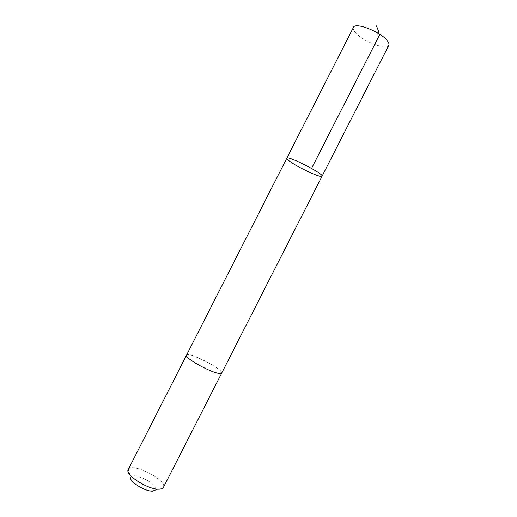 <?xml version="1.0" encoding="UTF-8"?>
<svg xmlns="http://www.w3.org/2000/svg" width="517" height="517" viewBox="0 0 517 517"><rect width="100%" height="100%" fill="white"/><g stroke="black" fill="none" stroke-linecap="round" stroke-linejoin="round"><path stroke-width="0.39" stroke-dasharray="2.58 1.94" d="M353.447 27.369C352.904 28.538 353.441 30.128 355.063 32.132C361.726 40.933 386.748 50.866 388.771 45.367M186.501 355.218C186.85 354.617 188.201 354.597 190.547 355.16C200.538 357.35 223.706 370.67 221.67 373.138M322.072 176.2C321.671 178.514 297.391 167.224 289.391 161.071C287.484 159.643 286.625 158.7 286.806 158.234M186.527 355.16C188.182 351.34 223.816 369.5 221.696 373.08M128.261 469.578C131.441 461.739 167.857 480.293 163.385 487.473L155.753 489.909C159.191 484.733 132.947 471.355 130.775 477.178L128.255 469.585"/><path stroke-width="0.78" d="M289.391 161.071C287.484 159.643 286.625 158.7 286.806 158.234C287.122 155.016 324.489 174.055 322.072 176.2C321.671 178.514 297.391 167.224 289.391 161.071M388.771 45.367C389.295 44.307 388.862 42.853 387.479 41.011C381.359 32.132 355.076 21.695 353.447 27.369L286.806 158.234C287.122 155.016 324.489 174.055 322.072 176.2L388.771 45.367M221.696 373.08L221.67 373.138C221.36 373.694 220.171 373.746 218.09 373.3C208.422 371.471 184.091 357.48 186.501 355.218L186.527 355.16M322.072 176.2L221.67 373.138C221.366 373.694 220.171 373.752 218.09 373.3C208.422 371.471 184.084 357.48 186.495 355.218L286.806 158.234M221.67 373.138L163.378 487.479C162.784 488.597 161.33 489.166 159.01 489.205C148.12 489.812 124.468 474.606 128.255 469.585L186.495 355.218M155.753 489.909L152.586 491.15C144.805 491.602 128.177 480.894 130.775 477.178M311.557 168.374L379.316 35.414L378.211 30.283L376.46 25.869"/></g></svg>
